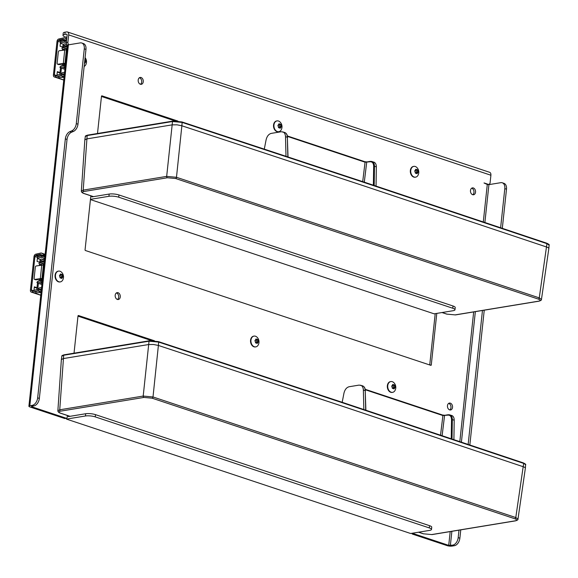 <?xml version="1.0" encoding="UTF-8"?>
<svg xmlns="http://www.w3.org/2000/svg" width="578" height="578" viewBox="0 0 578 578"><rect width="100%" height="100%" fill="white"/><g stroke="black" fill="none" stroke-linecap="round" stroke-linejoin="round"><path stroke-width="0.87" d="M84.843 139.934L86.714 138.915L172.063 124.87L177.013 124.819L181.868 125.773L182.149 122.406A0.578 0.376 -71.6 0 0 181.81 121.929L172.995 121.12A0.578 0.419 -99.3 0 0 172.836 121.105L181.933 121.936L365.123 182.438L546.73 243.194C548.811 244.183 549.606 244.834 549.1 245.144L547.185 243.743L365.332 182.901L182.149 122.406L172.511 121.517A0.578 0.419 -99.3 0 1 172.836 121.105L87.488 135.151A0.578 0.419 -99.3 0 1 87.646 135.165L172.699 121.163M83.21 190.119L81.339 191.094C81.375 192.12 82.249 192.936 83.962 193.529A1.163 0.751 -71.6 0 0 84.207 193.543C81.888 192.655 81.801 191.968 83.94 191.491A1.163 0.845 80.7 0 1 83.21 190.119L87.162 135.563A0.578 0.419 -99.3 0 1 87.488 135.151C85.717 135.729 84.995 136.17 85.327 136.473L87.162 135.563L172.511 121.517L166.674 176.384L83.21 190.119M455.753 314.793A1.163 0.845 -99.3 0 1 455.471 314.916L538.934 301.181A1.163 0.845 -99.3 0 1 538.624 301.152C540.77 300.676 540.676 299.989 538.356 299.101A1.163 0.751 108.4 0 0 539.26 297.88L176.478 177.287L181.868 125.773L365.058 186.275L546.665 247.03A6.979 1.712 6.1 0 1 548.009 247.601L548.703 248.128A6.972 1.712 6.1 0 1 548.854 248.424L541.456 299.426L539.26 297.88L546.94 243.663A0.578 0.376 -71.6 0 0 546.607 243.186L365 182.431L181.81 121.929M167.403 177.757L175.575 178.508A1.163 0.751 108.4 0 0 176.478 177.287L166.674 176.384A1.163 0.845 80.7 0 0 167.403 177.757L83.94 191.491M61.369 359.61L63.24 358.591L148.589 344.546L153.531 344.495L158.394 345.449L158.668 342.082A0.578 0.376 -71.6 0 0 158.336 341.605L149.514 340.796A0.578 0.419 -99.3 0 0 149.037 341.193L158.668 342.082L341.858 402.577L523.466 463.339A0.578 0.376 -71.6 0 0 523.126 462.862L341.519 402.107L158.336 341.605M432.279 534.469A1.163 0.845 -99.3 0 1 431.997 534.592L515.46 520.857A1.163 0.845 -99.3 0 1 515.15 520.829C517.288 520.352 517.202 519.665 514.882 518.777A1.163 0.751 108.4 0 0 515.786 517.556L517.975 519.102L525.373 468.101A6.972 1.712 6.1 0 0 525.229 467.804L524.535 467.277A6.979 1.712 6.1 0 0 523.184 466.706L515.786 517.556L153.004 396.963L143.2 396.06L59.736 409.795L57.865 410.77C57.901 411.796 58.775 412.613 60.488 413.205A1.163 0.751 -71.6 0 0 60.733 413.219C58.414 412.331 58.32 411.652 60.459 411.168A1.163 0.845 80.7 0 1 59.736 409.795L63.688 355.239A0.578 0.419 -99.3 0 1 64.165 354.841L149.218 340.839M525.626 464.82C526.125 464.51 525.337 463.859 523.249 462.87L341.641 402.115L158.459 341.612L149.362 340.782L64.013 354.827C62.236 355.405 61.521 355.846 61.853 356.149L63.688 355.239L149.037 341.193L143.2 396.06A1.163 0.845 80.7 0 0 143.929 397.433L152.093 398.184A1.163 0.751 108.4 0 0 153.004 396.963L158.394 345.449L341.584 405.951L523.184 466.706L523.704 463.419L525.604 464.647L525.38 468.216M85.089 57.627A6.589 6.589 0 0 1 85.826 64.657A5.462 3.959 -99.3 0 1 84.15 66.434M84.663 61.629L85.428 61.499A6.055 2.68 139.3 0 1 84.561 62.923L84.785 63.248A6.271 2.782 -40.7 0 0 85.811 61.557A6.271 4.256 -113.1 0 0 85.154 59.346A6.271 1.474 -174.6 0 0 84.915 59.252M84.872 59.642A6.055 4.104 66.9 0 1 85.428 61.499L85.811 61.557M416.861 167.504A6.589 6.589 0 0 1 418.111 175.105A5.462 3.959 -99.3 0 1 415.604 177.15A5.462 3.959 -99.3 0 1 410.806 172.403A5.462 3.959 -99.3 0 1 413.826 166.37A5.462 3.959 -99.3 0 1 415.279 166.493A5.462 3.959 -99.3 0 1 416.868 167.512M414.708 170.922A6.271 4.263 68 0 1 415.351 173.147A6.271 1.532 6 0 1 417.041 173.703A6.271 2.731 -40 0 0 418.089 172.042A6.271 4.263 -112 0 0 417.453 169.816A6.271 1.532 -174 0 0 415.763 169.26A6.271 2.731 140 0 1 414.708 170.922L414.831 171.03A6.055 4.111 -112 0 1 415.38 172.916L415.351 173.147M415.972 173.075L416.543 172.172L418.089 172.042M416.81 173.393L417.041 173.703L416.81 173.393A6.055 1.474 -174 0 0 415.445 172.938M416.543 172.172L416.001 170.279L415.495 170.113M416.001 170.279L417.453 169.816M415.726 169.614L415.726 169.614A6.055 2.637 -40 0 1 414.874 170.98M415.401 177.179A5.462 3.959 -99.3 0 1 415.206 177.215A5.462 3.959 -99.3 0 1 410.409 172.468A5.462 3.959 -99.3 0 1 413.429 166.435A5.462 3.959 -99.3 0 1 413.631 166.406M59.996 271.234A5.462 3.959 -99.3 0 1 61.586 272.252A6.589 6.589 0 0 1 62.829 279.853A5.462 3.959 -99.3 0 1 60.322 281.898A5.462 3.959 -99.3 0 1 55.524 277.144A5.462 3.959 -99.3 0 1 58.544 271.111A5.462 3.959 -99.3 0 1 59.996 271.234M59.433 275.67A6.271 4.263 68 0 1 60.076 277.888A6.271 1.532 6 0 1 61.767 278.452A6.271 2.731 -40 0 0 62.814 276.783A6.271 4.263 -112 0 0 62.171 274.557A6.271 1.532 -174 0 0 60.48 274.001A6.271 2.731 140 0 1 59.433 275.67L59.556 275.771A6.055 4.111 -112 0 1 60.098 277.664L60.076 277.888M60.69 277.823L61.268 276.913L62.814 276.783M61.535 278.134L61.767 278.452L61.535 278.134A6.055 1.474 -174 0 0 60.17 277.678L59.606 275.742L60.524 274.297M61.268 276.913L60.719 275.027L60.22 274.861M60.719 275.027L62.171 274.557M60.444 274.362L60.48 274.001L60.444 274.362A6.055 2.637 -40 0 1 59.592 275.72M60.126 281.92A5.462 3.959 -99.3 0 1 59.924 281.963A5.462 3.959 -99.3 0 1 55.134 277.209A5.462 3.959 -99.3 0 1 58.154 271.176A5.462 3.959 -99.3 0 1 58.349 271.154M392.281 381.69A5.462 3.959 -99.3 0 1 393.871 382.701A6.589 6.589 0 0 1 395.114 390.302A5.462 3.959 -99.3 0 1 392.606 392.346A5.462 3.959 -99.3 0 1 387.809 387.6A5.462 3.959 -99.3 0 1 390.829 381.559A5.462 3.959 -99.3 0 1 392.281 381.69M391.711 386.118A6.271 4.263 68 0 1 392.354 388.344A6.271 1.532 6 0 1 394.044 388.9A6.271 2.731 -40 0 0 395.092 387.231A6.271 4.263 -112 0 0 394.456 385.013A6.271 1.532 -174 0 0 392.765 384.457A6.271 2.731 140 0 1 391.711 386.118L391.833 386.227A6.055 4.111 -112 0 1 392.383 388.113L392.354 388.344M392.975 388.272L393.546 387.361L395.092 387.231M393.813 388.582L394.044 388.9L393.813 388.582A6.055 1.474 -174 0 0 392.448 388.134M393.546 387.361L393.004 385.475L392.498 385.309M393.004 385.475L394.456 385.013M392.729 384.811L392.729 384.811A6.055 2.637 -40 0 1 391.877 386.176L392.455 388.149M392.404 392.375A5.462 3.959 -99.3 0 1 392.209 392.411A5.462 3.959 -99.3 0 1 387.412 387.665A5.462 3.959 -99.3 0 1 390.432 381.625A5.462 3.959 -99.3 0 1 390.634 381.603M278.48 121.019A5.462 3.959 -99.3 0 1 280.07 122.037A6.589 6.589 0 0 1 281.313 129.638A5.462 3.959 -99.3 0 1 278.806 131.683A5.462 3.959 -99.3 0 1 274.008 126.929A5.462 3.959 -99.3 0 1 277.028 120.896A5.462 3.959 -99.3 0 1 278.48 121.019M277.917 125.455A6.271 4.263 68 0 1 278.553 127.673A6.271 1.532 6 0 1 280.243 128.237A6.271 2.731 -40 0 0 281.298 126.568A6.271 4.263 -112 0 0 280.655 124.349A6.271 1.532 -174 0 0 278.964 123.786A6.271 2.731 140 0 1 277.917 125.455L278.04 125.563A6.055 4.111 -112 0 1 278.582 127.449L278.553 127.673M279.174 127.608L279.752 126.698L281.298 126.568M280.019 127.919L280.243 128.237L280.019 127.919A6.055 1.474 -174 0 0 278.654 127.463M279.752 126.698L279.203 124.812L278.697 124.646M279.203 124.812L280.655 124.349M278.928 124.147L278.964 123.786L278.928 124.147A6.055 2.637 -40 0 1 278.076 125.513M278.603 131.705A5.462 3.959 -99.3 0 1 278.408 131.748A5.462 3.959 -99.3 0 1 273.611 126.994A5.462 3.959 -99.3 0 1 276.638 120.961A5.462 3.959 -99.3 0 1 276.833 120.939M255.483 336.215A5.462 3.959 -99.3 0 1 257.073 337.234A6.589 6.589 0 0 1 258.315 344.828A5.462 3.959 -99.3 0 1 255.808 346.872A5.462 3.959 -99.3 0 1 251.011 342.125A5.462 3.959 -99.3 0 1 254.031 336.093A5.462 3.959 -99.3 0 1 255.483 336.215M254.92 340.644A6.271 4.263 68 0 1 255.555 342.87A6.271 1.532 6 0 1 257.246 343.426A6.271 2.731 -40 0 0 258.301 341.764A6.271 4.263 -112 0 0 257.658 339.539A6.271 1.532 -174 0 0 255.967 338.983A6.271 2.731 140 0 1 254.92 340.644L255.043 340.753A6.055 4.111 -112 0 1 255.584 342.638L255.555 342.87M256.177 342.797L256.748 341.894L258.301 341.764M256.748 341.894L256.206 340.001L257.369 339.813A6.055 4.111 68 0 1 257.911 341.699A6.055 2.637 140 0 1 257.029 343.101L257.246 343.426L257.022 343.115A6.055 1.474 -174 0 0 255.657 342.66M256.206 340.001L255.7 339.835M255.975 339.351A6.055 1.474 6 0 1 257.369 339.813L257.658 339.539M255.931 339.337L255.931 339.337A6.055 2.637 -40 0 1 255.079 340.702M255.606 346.901A5.462 3.959 -99.3 0 1 255.411 346.937A5.462 3.959 -99.3 0 1 250.614 342.19A5.462 3.959 -99.3 0 1 253.641 336.158A5.462 3.959 -99.3 0 1 253.836 336.129M287.382 135.996L364.725 161.703A0.578 0.376 108.4 0 1 365.058 162.194L370.028 161.782C372.319 161.652 373.533 163.141 373.663 166.247L373.374 185.184M285.987 156.212L285.503 136.668L287.36 137.289C287.23 134.732 286.334 133.121 284.672 132.456L281.313 131.733L271.263 133.381C268.705 134.074 266.985 136.235 266.09 139.862L264.305 149.052M282.801 131.835C284.463 132.499 285.366 134.11 285.503 136.668M370.216 161.428L367.175 161.927A0.578 0.419 80.7 0 0 367.023 161.912L370.354 161.363L373.85 162.1C375.483 162.758 376.307 164.34 376.343 166.869L374.486 166.247C374.443 163.726 373.612 162.136 371.986 161.479L370.512 161.378A0.578 0.419 80.7 0 0 370.028 161.782M376.047 186.073L376.343 166.869M284.672 132.456L284.672 132.456C286.478 133.2 287.432 134.855 287.541 137.427L287.389 137.564M365.238 389.355L442.575 415.062A0.578 0.376 108.4 0 1 442.914 415.553L447.885 415.141C450.175 415.011 451.389 416.5 451.519 419.606L451.223 438.695M363.837 409.499L363.36 390.027L365.217 390.649C365.086 388.091 364.191 386.48 362.529 385.815L359.169 385.093L349.119 386.74C346.562 387.433 344.835 389.594 343.946 393.221L342.183 402.295M360.658 385.194C362.319 385.858 363.222 387.47 363.36 390.027M448.066 414.787L445.031 415.286A0.578 0.419 80.7 0 0 444.872 415.271L448.21 414.722L451.707 415.459C453.333 416.117 454.164 417.699 454.2 420.228L452.336 419.606C452.299 417.085 451.469 415.495 449.836 414.838L448.362 414.737A0.578 0.419 80.7 0 0 447.885 415.141M453.903 439.591L454.2 420.228M362.529 385.815L362.522 385.815C364.328 386.559 365.289 388.214 365.397 390.786L365.238 390.923M487.601 184.555L488.8 184.36A2.326 1.683 -99.3 0 0 490.115 182.626L490.903 175.228L68.695 34.89L67.901 42.281A2.326 1.683 80.7 0 0 68.811 44.781M28.9 406.211A3.49 0.853 6.1 0 0 29.998 406.977L64.62 418.479L66.203 418.219L31.58 406.717L31.523 406.305L33.892 405.915L32.209 405.351L29.832 405.742A3.49 0.853 6.1 0 0 28.9 406.211L67.467 45.315A3.49 0.853 -173.9 0 1 68.406 44.846L80.255 42.895A6.979 4.487 108.4 0 1 81.736 42.996A6.979 4.487 108.4 0 1 84.28 48.841L76.289 123.62A6.979 4.487 108.4 0 1 71.744 130.852L69.88 131.647A6.979 4.487 108.4 0 0 65.343 138.879L67.034 139.442L39.355 398.408A6.979 4.487 108.4 0 1 33.892 405.915M66.203 418.219A1.163 0.845 80.7 0 0 67.164 417.381L67.366 415.488M429.548 525.684L429.302 527.924A6.979 1.712 6.1 0 1 431.499 529.441L431.737 527.201A6.979 1.712 -173.9 0 0 429.548 525.684L95.493 414.643A6.979 1.712 6.1 0 0 85.681 413.74L68.298 416.601L68.377 415.828M458.99 530.149L458.188 537.627L459.878 538.19A6.979 4.487 108.4 0 1 454.416 545.697L452.047 546.087A3.49 0.853 -173.9 0 1 447.141 545.632L412.526 534.123L414.101 533.862A1.163 0.845 -99.3 0 1 413.429 533.053M414.101 533.862L448.723 545.372L452.733 545.133L454.416 545.697M484.017 182.98L487.29 184.476L483.295 221.894M484.133 182.959L488.186 184.31A2.326 1.683 -99.3 0 0 488.8 184.36M436.787 313.392L431.282 364.906A0.578 0.419 -99.3 0 1 430.805 365.325L85.436 250.52A0.578 0.419 80.7 0 1 85.067 249.819L90.84 195.812M453.022 306L452.784 308.247A6.979 1.712 6.1 0 1 454.98 309.765L455.218 307.525A6.979 1.712 -173.9 0 0 453.022 306L118.967 194.967A6.979 1.712 6.1 0 0 109.163 194.064L91.772 196.925L91.859 196.152M154.471 340.789L78.485 315.53A0.578 0.419 80.7 0 0 78.001 315.949L74.027 353.18M97.501 133.504L101.482 96.273A0.578 0.419 80.7 0 1 101.959 95.854L177.945 121.105M143.257 81.722A3.49 2.529 80.7 0 0 140.158 77.438A3.49 2.529 80.7 0 0 138.229 81.296A3.49 2.529 80.7 0 0 141.292 84.323A3.49 2.529 80.7 0 0 143.257 81.722M120.26 296.919A3.49 2.529 80.7 0 0 117.161 292.634A3.49 2.529 80.7 0 0 115.232 296.485A3.49 2.529 80.7 0 0 118.295 299.52A3.49 2.529 80.7 0 0 120.26 296.919M470.47 190.494A3.49 2.529 -99.3 0 1 472.443 187.893A3.49 2.529 -99.3 0 1 475.499 190.921A3.49 2.529 -99.3 0 1 473.57 194.772A3.49 2.529 -99.3 0 1 470.47 190.494M447.473 405.684A3.49 2.529 -99.3 0 1 449.446 403.083A3.49 2.529 -99.3 0 1 452.502 406.117A3.49 2.529 -99.3 0 1 450.573 409.968A3.49 2.529 -99.3 0 1 447.473 405.684M412.526 534.123A1.163 0.845 -99.3 0 1 411.847 533.313M431.499 529.441A6.979 1.712 6.1 0 1 429.627 530.387L410.662 533.508L66.477 419.101L66.571 418.234M64.62 418.479A1.163 0.845 80.7 0 0 65.213 418.385M66.896 34.304L66.441 34.16A1.163 0.751 108.4 0 1 66.687 34.174A1.163 0.751 108.4 0 1 67.113 35.15L66.318 42.541A2.326 1.683 80.7 0 0 67.496 45.229M435.212 313.652L429.729 364.964M454.98 309.765A6.979 1.712 6.1 0 1 453.109 310.711L434.143 313.832L90.443 199.583M77.979 316.144L151.602 340.615M175.076 120.939L101.461 96.468M139.399 77.748A3.49 2.529 -99.3 0 1 141.675 81.982A3.49 2.529 -99.3 0 1 140.476 84.28M116.402 292.945A3.49 2.529 -99.3 0 1 118.678 297.179A3.49 2.529 -99.3 0 1 117.471 299.469M472.753 194.728A3.49 2.529 80.7 0 0 473.924 191.181A3.49 2.529 80.7 0 0 471.677 188.197M449.756 409.925A3.49 2.529 80.7 0 0 450.927 406.377A3.49 2.529 80.7 0 0 448.68 403.393M429.302 527.924L95.247 416.882A6.979 1.712 -173.9 0 0 85.443 415.979L66.477 419.101M452.784 308.247L118.728 197.206A6.979 1.712 -173.9 0 0 108.917 196.303L90.464 199.338M39.355 398.408L37.664 397.845L65.343 138.879M490.903 175.228A3.49 2.247 108.4 0 0 489.631 172.309L67.424 31.971A3.49 2.247 108.4 0 0 66.68 31.913L65.097 32.173A6.979 1.712 -173.9 0 0 63.233 33.119L62.988 35.359A6.979 1.712 -173.9 0 0 65.184 36.884L66.867 37.44M37.664 397.845A6.979 4.487 108.4 0 1 32.209 405.351M66.441 34.16L64.859 34.42A6.979 1.712 -173.9 0 0 62.988 35.359M67.424 31.971A3.49 2.247 108.4 0 1 68.695 34.89M502.26 182.778A6.979 4.487 108.4 0 1 504.804 188.623L506.494 189.179A6.979 4.487 108.4 0 0 503.951 183.342L502.26 182.778A6.979 4.487 108.4 0 0 500.779 182.677L488.93 184.628L487.29 184.476M506.494 189.179L502.318 228.281M459.878 538.19L460.767 529.853M469.842 444.937L484.248 310.176M458.188 537.627A6.979 4.487 108.4 0 1 452.733 545.133M482.464 310.473L468.158 444.374M504.804 188.623L500.627 227.718M67.034 139.442A6.979 4.487 108.4 0 1 71.571 132.21L73.435 131.416L71.744 130.852M81.736 42.996L83.427 43.56A6.979 4.487 108.4 0 1 85.97 49.397L77.979 124.183A6.979 4.487 108.4 0 1 73.435 131.416M63.334 50.084L63.414 49.332M63.602 47.555L63.775 45.965A0.65 0.419 108.4 0 1 64.526 45.337A3.8 2.449 -71.6 0 0 65.155 45.727A3.8 2.449 -71.6 0 0 67.294 45.091M63.24 65.834L63.327 65.755A2.615 1.683 -71.6 0 0 64.259 64.266M65.993 44.007L66.607 44.217A2.377 1.532 108.4 0 1 65.61 44.376A2.377 1.532 108.4 0 1 65.213 44.13A2.074 1.337 -71.6 0 0 64.873 43.921A2.074 1.337 -71.6 0 0 62.807 46.124L62.67 47.396M62.503 48.942L62.366 50.243M61.925 74.483A2.074 1.337 -71.6 0 0 61.976 74.439A2.377 1.532 108.4 0 1 63.472 73.883A2.377 1.532 108.4 0 1 63.79 74.056A3.873 2.493 -71.6 0 0 64.31 74.345A3.873 2.493 -71.6 0 0 64.368 74.36L64.31 74.345M64.526 72.879A2.442 1.575 108.4 0 1 64.433 72.806A3.8 2.449 -71.6 0 0 63.92 72.532A3.8 2.449 -71.6 0 0 61.528 73.413A0.65 0.419 108.4 0 1 60.885 73.023L61.398 68.175M63.414 63.912A1.185 0.766 108.4 0 1 62.966 64.649L61.925 65.589M60.509 67.836A2.615 1.683 -71.6 0 0 60.444 68.24L59.917 73.182A2.074 1.337 -71.6 0 0 60.141 74.475M64.252 65.473A0.73 0.47 108.4 0 1 63.378 66.138A3.49 2.247 -71.6 0 0 62.67 65.639A3.49 2.247 -71.6 0 0 59.895 67.236L60.574 67.901A2.095 1.344 108.4 0 1 62.229 66.961A2.095 1.344 108.4 0 1 62.655 67.265A2.124 1.366 -71.6 0 0 63.089 67.568A2.124 1.366 -71.6 0 0 65.198 65.314L65.263 64.707A1.163 0.845 80.7 0 0 64.946 63.594L63.587 63.464A1.163 0.845 -99.3 0 1 64.317 64.866L64.252 65.473M65.697 49.852A1.163 0.845 80.7 0 0 65.993 49.173L66.058 48.566A0.73 0.47 108.4 0 0 65.3 48.169A3.49 2.247 -71.6 0 1 62.937 49.173L64.917 49.831M64.902 69.338L60.574 67.901M64.946 63.594L66.412 49.845A1.163 0.845 80.7 0 0 66.94 49.014L67.005 48.415A2.124 1.366 -71.6 0 0 66.232 46.637A2.124 1.366 -71.6 0 0 64.794 47.244A2.095 1.344 108.4 0 1 63.378 47.851A2.095 1.344 108.4 0 1 62.778 47.28L61.925 48.198A3.49 2.247 -71.6 0 0 62.937 49.173M64.194 47.75L62.778 47.28M58.609 64.476A1.163 0.751 -71.6 0 0 58.812 64.613A1.163 0.751 -71.6 0 0 59.064 64.628L64.042 63.811M65.87 49.874L59.231 50.756A1.163 0.751 -71.6 0 0 58.32 52.006L57.121 63.219A1.163 0.751 -71.6 0 0 57.547 64.187A1.163 0.751 -71.6 0 0 57.793 64.209L64.433 63.327M66.694 39.037L64.136 37.78L58.703 39.008A2.326 1.503 -71.6 0 0 56.991 41.493L53.414 74.967A2.326 1.503 -71.6 0 0 54.267 76.917A2.326 1.503 -71.6 0 0 54.65 76.961L56.044 77.033M59.939 72.972L57.28 72.091M63.602 44.361L60.358 43.285M59.122 76.534L54.859 75.61A0.932 0.6 108.4 0 1 54.368 74.808L57.945 41.334A0.932 0.6 108.4 0 1 58.631 40.344L63.399 39.008L65.003 39.998L66.622 39.745M62.706 47.078L60.047 46.197L60.48 42.18A0.932 0.6 108.4 0 1 60.784 41.45L64.895 40.771L64.758 42.115L66.311 42.635M56.897 75.797A0.932 0.6 108.4 0 1 56.897 75.653L57.33 71.636L59.982 72.517M60.408 42.83L64.758 42.115M55.864 75.545L57.692 76.441L61.167 75.855L64.057 77.235M64.1 76.831L61.167 75.855M64.05 77.293L57.121 77.719L56.131 77.105M66.535 40.511L65.003 39.998M56.969 74.996L61.319 74.28L61.174 75.624L64.122 76.607M64.266 75.263L61.319 74.28M65.422 44.101L66.484 43.928M57.966 76.152L61.174 75.624M66.456 41.291L64.895 40.771M40.337 265.273L40.417 264.522M40.605 262.752L40.778 261.155A0.65 0.419 108.4 0 1 41.529 260.534A3.8 2.449 -71.6 0 0 42.158 260.916A3.8 2.449 -71.6 0 0 44.405 260.187A2.442 1.575 108.4 0 1 44.513 260.086M40.243 281.024L40.33 280.951A2.615 1.683 -71.6 0 0 41.262 279.456M44.672 258.604A3.873 2.493 -71.6 0 0 44.015 259.11A2.377 1.532 108.4 0 1 42.613 259.565A2.377 1.532 108.4 0 1 42.216 259.327A2.074 1.337 -71.6 0 0 41.876 259.117A2.074 1.337 -71.6 0 0 39.81 261.314L39.672 262.593M39.506 264.139L39.369 265.439M38.928 289.679A2.074 1.337 -71.6 0 0 38.979 289.629A2.377 1.532 108.4 0 1 40.474 289.079A2.377 1.532 108.4 0 1 40.792 289.253A3.873 2.493 -71.6 0 0 41.313 289.535A3.873 2.493 -71.6 0 0 41.37 289.556L41.313 289.535M41.529 288.068A2.442 1.575 108.4 0 1 41.435 288.003A3.8 2.449 -71.6 0 0 40.922 287.721A3.8 2.449 -71.6 0 0 38.531 288.61A0.65 0.419 108.4 0 1 37.888 288.212L38.401 283.372M40.417 279.109A1.185 0.766 108.4 0 1 39.969 279.839L38.928 280.785M37.512 283.032A2.615 1.683 -71.6 0 0 37.447 283.437L36.913 288.379A2.074 1.337 -71.6 0 0 37.144 289.672M41.255 280.662A0.73 0.47 108.4 0 1 40.381 281.334A3.49 2.247 -71.6 0 0 39.672 280.836A3.49 2.247 -71.6 0 0 36.898 282.432L37.577 283.097A2.095 1.344 108.4 0 1 39.232 282.158A2.095 1.344 108.4 0 1 39.658 282.454A2.124 1.366 -71.6 0 0 40.092 282.758A2.124 1.366 -71.6 0 0 42.201 280.511L42.266 279.904A1.163 0.845 80.7 0 0 41.948 278.791L40.59 278.654A1.163 0.845 -99.3 0 1 41.32 280.055L41.255 280.662M42.7 265.042A1.163 0.845 80.7 0 0 42.996 264.37L43.061 263.763A0.73 0.47 108.4 0 0 42.302 263.366A3.49 2.247 -71.6 0 1 39.94 264.363L41.912 265.02M41.905 284.535L37.577 283.097M41.948 278.791L43.415 265.042A1.163 0.845 80.7 0 0 43.942 264.211L44.007 263.604A2.124 1.366 -71.6 0 0 43.234 261.827A2.124 1.366 -71.6 0 0 41.797 262.441A2.095 1.344 108.4 0 1 40.381 263.041A2.095 1.344 108.4 0 1 39.781 262.477L38.928 263.395A3.49 2.247 -71.6 0 0 39.94 264.363M41.197 262.947L39.781 262.477M35.612 279.673A1.163 0.751 -71.6 0 0 35.814 279.803A1.163 0.751 -71.6 0 0 36.067 279.824L41.045 279.001M42.873 265.071L36.233 265.952A1.163 0.751 -71.6 0 0 35.323 267.202L34.124 278.408A1.163 0.751 -71.6 0 0 34.55 279.384A1.163 0.751 -71.6 0 0 34.796 279.398L41.435 278.517M45.062 254.985L41.139 252.969L35.706 254.204A2.326 1.503 -71.6 0 0 33.994 256.683L30.417 290.156A2.326 1.503 -71.6 0 0 31.27 292.107A2.326 1.503 -71.6 0 0 31.653 292.157L33.047 292.222M36.941 288.169L34.283 287.288M40.605 259.558L37.36 258.482M36.125 291.731L31.862 290.799A0.932 0.6 108.4 0 1 31.371 290.004L34.947 256.531A0.932 0.6 108.4 0 1 35.634 255.534L40.402 254.197L42.006 255.194L45.055 255.035M39.709 262.267L37.05 261.386L37.483 257.369A0.932 0.6 108.4 0 1 37.787 256.639L41.898 255.967L41.753 257.311L44.708 258.294M33.892 290.994A0.932 0.6 108.4 0 1 33.9 290.842L34.333 286.833L36.985 287.714M37.411 258.026L41.753 257.311M32.867 290.741L34.694 291.63L38.17 291.052L41.06 292.425M41.103 292.02L38.17 291.052M41.052 292.482L34.124 292.916L33.134 292.302M44.932 256.162L42.006 255.194M33.972 290.192L38.321 289.477L38.177 290.821L41.125 291.803M41.269 290.459L38.321 289.477M42.425 259.298L44.109 259.023M34.969 291.348L38.177 290.821M44.853 256.943L41.898 255.967M83.738 193.377A1.163 0.751 -71.6 0 0 83.962 193.529L93.376 196.657M93.506 196.636L84.207 193.543M446.743 314.114A1.163 0.751 -71.6 0 0 446.989 314.136L455.161 314.887A1.163 0.845 -99.3 0 0 455.471 314.916L446.743 314.114L441.997 312.539M442.127 312.517L446.989 314.136M538.356 299.101L175.575 178.508M538.624 301.152L455.161 314.887M60.257 413.053A1.163 0.751 -71.6 0 0 60.488 413.205L69.902 416.333M70.032 416.312L60.733 413.219M143.929 397.433L60.459 411.168M423.06 533.66A1.163 0.751 -71.6 0 0 423.269 533.79A1.163 0.751 -71.6 0 0 423.515 533.812L431.687 534.563A1.163 0.845 -99.3 0 0 431.997 534.592L423.269 533.79L418.523 532.215M418.653 532.194L423.515 533.812M514.882 518.777L152.093 398.184M515.15 520.829L431.687 534.563M415.763 169.629A6.055 1.474 6 0 1 417.164 170.091A6.055 4.111 68 0 1 417.706 171.977A6.055 2.637 140 0 1 416.825 173.378M60.488 274.369A6.055 1.474 6 0 1 61.882 274.832A6.055 4.111 68 0 1 62.424 276.718A6.055 2.637 140 0 1 61.543 278.119M392.765 384.818A6.055 1.474 6 0 1 394.167 385.28A6.055 4.111 68 0 1 394.709 387.173A6.055 2.637 140 0 1 393.828 388.575M278.972 124.154A6.055 1.474 6 0 1 280.366 124.617A6.055 4.111 68 0 1 280.908 126.51A6.055 2.637 140 0 1 280.027 127.904M362.702 181.629L365.058 162.194L287.454 136.394M364.292 182.157L366.698 162.331A0.578 0.419 80.7 0 1 367.023 161.912L364.848 161.71L287.374 135.96M374.19 185.451L374.486 166.247L373.663 166.247M366.907 161.956L364.942 161.768M287.844 156.826L287.36 137.289L288.025 156.884M440.537 435.111L442.914 415.553L365.31 389.753M442.127 435.646L444.547 415.69A0.578 0.419 80.7 0 1 444.872 415.271L442.705 415.069L365.231 389.319M452.039 438.962L452.336 419.606L451.519 419.606M444.757 415.315L442.791 415.127M365.701 410.12L365.217 390.649L365.881 410.178M31.624 406.283L31.58 406.717M473.671 311.918L459.821 441.57M450.197 531.594L448.723 545.372M85.681 413.74L85.443 415.979M95.493 414.643L95.247 416.882M431.282 364.906L430.119 365.094M109.163 194.064L108.917 196.303M118.967 194.967L118.728 197.206M68.406 44.846L29.832 405.742M64.859 34.42L65.097 32.173M66.318 42.541L67.901 42.281M488.93 184.628L484.884 222.429M475.354 311.643L461.41 442.105M451.88 531.319L450.356 545.524M487.254 184.461L488.186 184.31M71.571 132.21L69.88 131.647M76.289 123.62L77.979 124.183M85.97 49.397L84.28 48.841M65.733 46.616L63.775 45.965M64.05 65.993L63.327 65.755M61.658 73.283L60.885 73.023M64.274 75.198L61.976 74.439M66.065 44.412L65.213 44.13M64.317 64.866L65.263 64.707M59.064 64.628L57.793 64.209M64.765 49.845L63.327 63.298M66.94 49.014L65.993 49.173M66.058 48.422L65.3 48.169M55.618 75.559L55.474 76.91M59.548 38.791L59.404 40.142M60.48 42.18L57.945 41.334M56.897 75.653L54.368 74.808M58.631 76.571L57.005 76.029M61.564 41.32L58.631 40.344M63.761 79.988L54.65 76.961M66.463 41.226L60.921 39.383M62.778 41.117L59.657 40.077M42.736 261.805L40.778 261.155M41.052 281.19L40.33 280.951M38.661 288.473L37.888 288.212M41.276 290.394L38.979 289.629M43.068 259.609L42.216 259.327M41.32 280.055L42.266 279.904M36.067 279.824L34.796 279.398M41.768 265.042L40.33 278.488M43.942 264.211L42.996 264.37M43.061 263.619L42.302 263.366M32.621 290.748L32.476 292.1M36.551 253.988L36.407 255.332M43.617 259.414L42.989 259.204M37.483 257.369L34.947 256.531M33.9 290.842L31.371 290.004M35.634 291.767L34.008 291.225M38.567 256.509L35.634 255.534M40.763 295.185L31.653 292.157M44.86 256.885L37.924 254.58M39.781 256.314L36.66 255.274M84.843 139.876L81.339 191.094M549.1 245.144L548.862 248.54M85.327 136.473L84.843 139.84M538.934 301.181C540.798 300.647 541.637 300.061 541.456 299.426M61.369 359.552L57.865 410.77M61.853 356.149L61.369 359.523M515.46 520.857C517.317 520.323 518.163 519.738 517.975 519.102M414.881 171.009L415.799 169.556M415.452 172.952L414.888 170.994M416.875 173.4L415.416 172.916M415.206 177.215L415.604 177.15M413.429 166.435L413.826 166.37M61.6 278.141L60.141 277.664M59.924 281.963L60.322 281.898M58.154 271.176L58.544 271.111M391.884 386.205L392.802 384.753M393.878 388.597L392.419 388.113M392.209 392.411L392.606 392.346M390.432 381.625L390.829 381.559M278.654 127.485L278.09 125.527L279.001 124.082M280.077 127.926L278.618 127.449M278.408 131.748L278.806 131.683M276.638 120.961L277.028 120.896M255.657 342.675L255.093 340.717L256.003 339.279M257.08 343.122L255.621 342.638M255.411 346.937L255.808 346.872M253.641 336.158L254.031 336.093M64.931 418.508L66.506 418.248M65.155 45.727L67.344 46.457M63.92 72.532L64.541 72.734M64.873 43.921L66.246 44.376M63.089 67.568L65.025 68.211M66.232 46.637L67.294 46.984M62.67 65.639L63.977 66.08M57.547 64.187L58.812 64.613M57.121 77.719L63.768 79.93M54.267 76.917L63.753 80.067M64.136 37.78L66.737 38.639M42.158 260.916L44.347 261.646M40.922 287.721L41.544 287.931M41.876 259.117L43.249 259.573M40.092 282.758L42.028 283.401M43.234 261.827L44.289 262.181M39.672 280.836L40.98 281.269M34.55 279.384L35.814 279.803M34.124 292.916L40.771 295.127M31.27 292.107L40.756 295.264M41.139 252.969L45.135 254.298"/></g></svg>
